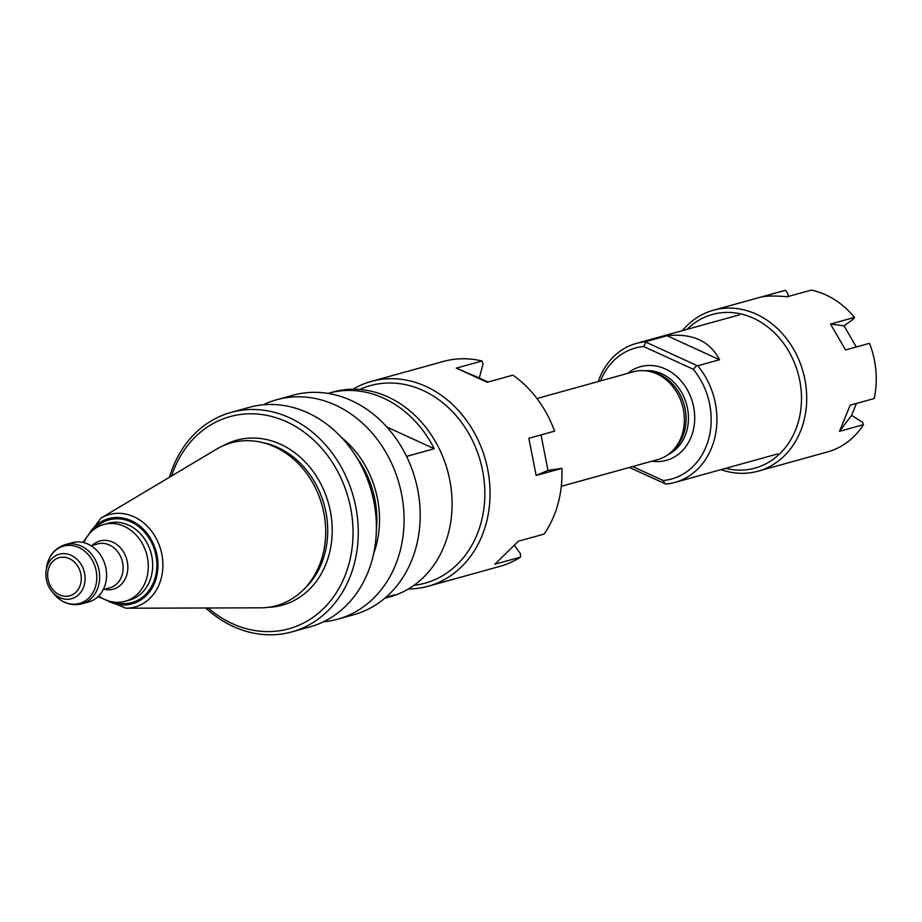 <?xml version="1.0" encoding="UTF-8"?>
<svg xmlns="http://www.w3.org/2000/svg" width="922" height="922" viewBox="0 0 922 922"><rect width="100%" height="100%" fill="white"/><g stroke="black" fill="none" stroke-linecap="round" stroke-linejoin="round"><path stroke-width="1.38" d="M456.298 368.12L482.022 360.998L483.059 363.983L479.279 378.008L456.298 368.12L487.185 382.273L512.909 375.15A106.284 89.042 -105.5 0 1 554.56 431.162L528.836 438.284L536.155 475.487L561.878 468.353L547.991 470.393L541.018 434.907M488.061 382.031L479.279 378.008M353.022 389.211A106.284 89.042 74.5 0 1 371.301 381.408A106.284 89.042 74.5 0 1 462.809 415.592A106.284 89.042 74.5 0 1 486.159 523.466A106.284 89.042 74.5 0 1 428.073 586.265L499.989 566.339A106.284 89.042 -105.5 0 0 520.573 557.119L520.331 553.546L514.326 545.478M428.073 586.265A106.284 89.042 74.5 0 1 408.388 588.985M520.573 557.119L494.849 564.241L518.429 541.191L544.141 534.068A106.284 89.042 -105.5 0 0 558.075 503.539A106.284 89.042 -105.5 0 0 561.878 468.353M482.022 360.998A106.284 89.042 -105.5 0 0 443.217 361.482L371.301 381.408M414.024 585.309A102.492 85.861 -105.5 0 0 481.077 522.601A102.492 85.861 -105.5 0 0 454.35 413.678A102.492 85.861 -105.5 0 0 359.753 389.464M547.991 470.393L536.155 475.487M406.567 456.402L434.239 448.737A106.284 89.042 -105.5 0 0 328.947 393.152A106.284 89.042 -105.5 0 0 328.002 393.417M434.239 448.737L386.883 427.036M384.774 598.263A106.284 89.042 -105.5 0 0 385.719 597.998A106.284 89.042 -105.5 0 0 394.823 594.84L385.869 597.318M385.719 597.998L390.11 596.788A106.284 89.042 -105.5 0 0 448.196 533.988A106.284 89.042 -105.5 0 0 424.846 426.114A106.284 89.042 -105.5 0 0 333.338 391.931L328.947 393.152M323.472 621.785A113.879 95.404 -105.5 0 0 337.659 619.204A113.879 95.404 -105.5 0 0 399.894 551.909A113.879 95.404 -105.5 0 0 374.874 436.337A113.879 95.404 -105.5 0 0 276.831 399.71A113.879 95.404 -105.5 0 0 263.335 404.793M337.659 619.204L353.783 614.732A113.879 95.404 -105.5 0 0 416.018 547.449A113.879 95.404 -105.5 0 0 390.997 431.865A113.879 95.404 -105.5 0 0 292.954 395.238L276.831 399.71M291.859 631.893L309.976 626.868A113.879 95.404 -105.5 0 0 372.211 559.585A113.879 95.404 -105.5 0 0 347.191 444.012A113.879 95.404 -105.5 0 0 249.147 407.386L231.03 412.411A113.879 95.404 74.5 0 1 329.073 449.037A113.879 95.404 74.5 0 1 354.094 564.61A113.879 95.404 74.5 0 1 291.859 631.893A113.879 95.404 74.5 0 1 205.721 607.99M169.487 477.239A113.879 95.404 74.5 0 1 231.03 412.411M208.153 607.99A110.087 92.223 -105.5 0 0 349 563.745A110.087 92.223 -105.5 0 0 289.197 423.037A110.087 92.223 -105.5 0 0 171.573 475.983M260.58 607.828A84.478 70.775 -105.5 0 0 302.451 590.702A84.478 70.775 -105.5 0 0 322.585 555.747A84.478 70.775 -105.5 0 0 261.318 442.272A84.478 70.775 -105.5 0 0 216.601 449.129L100.959 518.106A47.979 40.188 74.5 0 1 133.967 516.804A47.979 40.188 74.5 0 1 161.143 578.647A47.979 40.188 74.5 0 1 125.934 608.22L260.58 607.828M98.642 595.992A39.853 33.388 -105.5 0 0 125.046 601.305A39.853 33.388 -105.5 0 0 146.829 577.76A39.853 33.388 -105.5 0 0 138.081 537.307A39.853 33.388 -105.5 0 0 103.76 524.491A39.853 33.388 -105.5 0 0 83.856 542.643M105.465 583.776A30.749 25.758 -105.5 0 0 98.7 552.566A30.749 25.758 -105.5 0 0 72.227 542.678L65.312 544.602A30.749 25.758 74.5 0 1 81.124 546.055A30.749 25.758 74.5 0 1 98.539 585.689A30.749 25.758 74.5 0 1 81.735 603.864L88.65 601.939A30.749 25.758 -105.5 0 0 105.465 583.776M598.286 381.524A72.123 60.414 74.5 0 1 636.33 343.41A72.123 60.414 74.5 0 1 645.342 341.774L667.125 335.735L719.529 359.753C709.836 341.071 692.364 333.061 667.125 335.735M777.742 453.912L674.858 482.425A72.123 60.414 74.5 0 0 714.273 439.806A72.123 60.414 74.5 0 0 697.758 365.792L719.529 359.753M674.858 482.425A72.123 60.414 74.5 0 1 665.845 484.062L629.323 467.466M632.642 466.544L663.172 480.535A67.951 56.922 -105.5 0 0 708.684 438.86A67.951 56.922 -105.5 0 0 693.206 369.226L643.637 346.511A67.951 56.922 -105.5 0 0 600.533 380.901M663.172 480.535L664.946 483.796M643.637 346.511L645.849 342.143L645.342 341.774M561.291 486.32L657.812 459.571A45.547 38.159 -105.5 0 0 671.85 451.503L673.959 449.487A44.037 36.892 -105.5 0 0 684.182 405A44.037 36.892 -105.5 0 0 652.522 372.108L649.676 371.462A45.547 38.159 -105.5 0 0 633.483 371.773L536.961 398.523M671.85 451.503A45.547 38.159 -105.5 0 0 682.418 405.484A45.547 38.159 -105.5 0 0 649.676 371.462M645.849 342.143L696.859 365.527L693.206 369.226M697.758 365.792L696.859 365.527M830.492 324.048L854.475 317.399L853.807 318.782L844.056 325.835L830.492 324.048L845.532 349.957L869.515 343.318A83.51 69.957 -105.5 0 1 874.16 398.535L850.176 405.184L839.516 431.3L863.499 424.662L862.508 422.218L851.582 415.315L839.516 431.3M851.582 415.315L856.423 403.456M854.475 317.399A83.51 69.957 -105.5 0 0 811.245 290.107L787.261 296.757C775.875 295.732 767.3 295.801 761.56 296.953L785.544 290.303L787.861 293.576L788.114 296.515M856.319 346.972L844.056 325.835M682.464 330.629A83.51 69.957 74.5 0 1 713.409 310.23A83.51 69.957 74.5 0 1 806.381 390.167A83.51 69.957 74.5 0 1 758.011 471.188L827.53 451.93A83.51 69.957 -105.5 0 0 863.499 424.662M725.568 468.364A79.718 66.776 -105.5 0 0 801.172 390.744A79.718 66.776 -105.5 0 0 757.377 320.188A79.718 66.776 -105.5 0 0 687.04 329.361M758.011 471.188A83.51 69.957 74.5 0 1 720.981 469.632M785.544 290.303A83.51 69.957 -105.5 0 0 782.928 290.972L713.409 310.23M341.486 437.443A92.626 77.586 74.5 0 1 373.664 553.569M376.372 529.943A91.105 76.319 -105.5 0 0 355.961 456.309M268.048 607.344A85.585 71.697 -105.5 0 0 329.073 554.618A85.585 71.697 -105.5 0 0 280.611 444.277A85.585 71.697 -105.5 0 0 223.251 445.706M302.451 590.702L304.986 588.271A82.657 69.242 -105.5 0 0 324.682 554.076A82.657 69.242 -105.5 0 0 277.868 447.516A82.657 69.242 -105.5 0 0 264.729 443.044L261.318 442.272M106.514 600.245A44.221 37.041 -105.5 0 0 156.371 577.725A44.221 37.041 -105.5 0 0 131.327 520.723A44.221 37.041 -105.5 0 0 88.42 534.933M93.698 529.62A42.896 35.935 74.5 0 1 131.005 521.933A42.896 35.935 74.5 0 1 155.299 577.23A42.896 35.935 74.5 0 1 113.786 602.089M125.046 601.305L129.449 600.095A39.853 33.388 -105.5 0 0 151.231 576.538A39.853 33.388 -105.5 0 0 128.654 525.16A39.853 33.388 -105.5 0 0 108.151 523.27L103.76 524.491M92.188 545.421A24.998 20.941 74.5 0 1 112.772 542.159A24.998 20.941 74.5 0 1 127.42 572.182A24.998 20.941 74.5 0 1 104.347 589.319M103.206 589.642L109.845 587.798A22.773 19.085 -105.5 0 0 122.292 574.337A22.773 19.085 -105.5 0 0 109.395 544.983A22.773 19.085 -105.5 0 0 97.674 543.899L91.036 545.743M46.688 567.86A23.073 19.327 74.5 0 1 71.167 555.321A23.073 19.327 74.5 0 1 84.236 585.067A23.073 19.327 74.5 0 1 51.828 591.359A23.073 19.327 74.5 0 1 46.1 570.706A23.073 19.327 74.5 0 1 46.688 567.86M46.584 567.364L46.1 570.706C45.166 578.382 47.08 585.263 51.828 591.359L53.96 593.975A29.735 24.906 -105.5 0 0 95.715 585.862A29.735 24.906 -105.5 0 0 78.877 547.541A29.735 24.906 -105.5 0 0 47.333 563.699A29.735 24.906 -105.5 0 0 46.584 567.364C48.624 555.655 54.871 548.06 65.312 544.602M80.56 584.122A19.788 16.573 -105.5 0 0 69.357 558.605A19.788 16.573 -105.5 0 0 48.359 569.358A19.788 16.573 -105.5 0 0 59.573 594.874A19.788 16.573 -105.5 0 0 80.56 584.122M627.582 373.41A48.589 40.706 74.5 0 1 676.575 376.349A48.589 40.706 74.5 0 1 692.929 431.634A48.589 40.706 74.5 0 1 651.912 461.207M668.22 454.546A44.037 36.892 -105.5 0 0 686.832 430.609A44.037 36.892 -105.5 0 0 644.985 370.736M100.959 518.106L82.968 542.424M97.997 596.626L125.934 608.22M53.96 593.975C61.739 602.965 71.006 606.261 81.735 603.864M739.225 314.898L636.33 343.41"/></g></svg>
